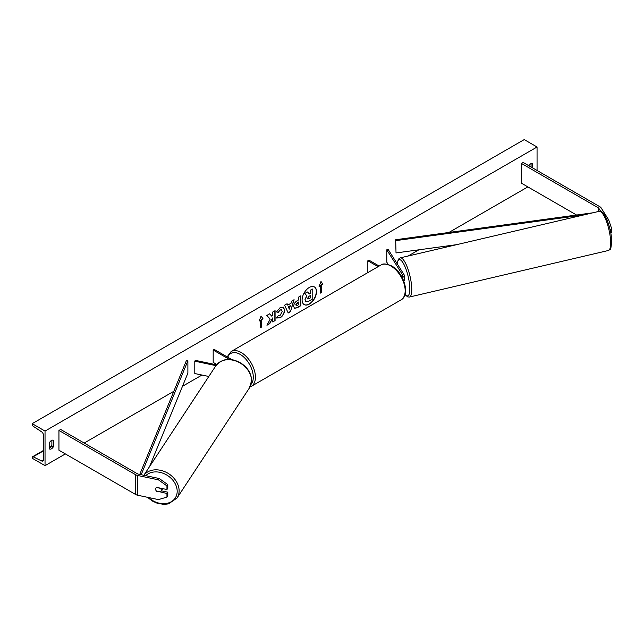 <?xml version="1.0" encoding="UTF-8"?>
<svg xmlns="http://www.w3.org/2000/svg" width="644" height="644" viewBox="0 0 644 644"><rect width="100%" height="100%" fill="white"/><g stroke="black" fill="none" stroke-linecap="round" stroke-linejoin="round"><path stroke-width="0.97" d="M600.763 211.385L598.807 208.286A2.423 1.401 0 0 0 598.244 207.779L521.439 163.431L521.439 183.194L576.581 215.032M607.155 220.208L608.693 219.878L611.8 229.087L611.8 232.709L610.754 232.927M611.8 229.087L610.029 229.457M608.693 219.878L601.085 207.811A4.838 2.793 0 0 0 599.958 206.788L523.145 162.441L521.439 163.431M611.639 240.325L611.8 236.662L611.196 235.712M611.333 236.759L611.8 236.662M156.725 491.34A3.027 2.318 32.2 0 1 155.59 489.126A3.027 2.318 32.2 0 1 155.872 488.104A3.027 2.318 32.2 0 1 156.725 487.387L166.957 489.537L166.957 485.914L167.786 484.594L159.261 478.524L138.347 474.129A2.423 1.401 180 0 1 137.462 473.807L60.649 429.459L58.942 430.45L58.942 450.212L135.755 494.56A4.838 2.793 180 0 0 137.518 495.204L158.432 499.599L166.957 497.112L166.957 493.489L156.87 491.106M167.786 484.594L167.786 488.224L166.957 489.537M166.957 497.112L167.786 495.8L167.786 492.177L161.33 490.817M159.261 478.524L158.432 479.836L137.518 475.449A4.838 2.793 180 0 1 135.755 474.797L58.942 430.45M167.786 492.177L166.957 493.489M158.432 479.836L166.957 485.914M208.809 376.474L194.794 373.536L194.794 361.179L215.949 365.631M216.545 364.826L195.309 360.358L194.794 361.179M232.146 359.763L214.243 349.426L213.18 350.046L213.18 362.395L216.819 364.496M213.18 350.046L229.538 359.497M402.25 277.62A4.54 2.616 0 0 0 404.255 275.447A4.54 2.616 0 0 0 403.981 274.553L388.195 249.518L386.778 249.816L386.778 262.172L388.227 264.475M403.732 280.873A4.54 2.616 0 0 0 404.255 279.649L404.255 275.447M401.767 276.735A3.027 1.747 0 0 0 402.742 275.447A3.027 1.747 0 0 0 402.556 274.851L386.778 249.816M367.845 272.597L367.845 260.756L368.907 260.136L379.171 266.061M367.845 260.756L378.1 266.672M403.281 280.921L404.134 280.72A3.027 0.797 -103.2 0 0 404.472 279.416A3.027 0.797 -103.2 0 0 404.255 277.749M304.105 304.548A10.207 5.893 120 0 0 309.104 303.984A10.207 5.893 120 0 0 315.737 295.089A10.207 5.893 120 0 0 314.304 286.878M309.313 304.105A10.207 5.893 120 0 0 315.979 295.121A10.207 5.893 120 0 0 314.417 286.942A10.207 5.893 120 0 0 309.313 287.449A10.207 5.893 120 0 0 302.648 296.441A10.207 5.893 120 0 0 304.209 304.612A10.207 5.893 120 0 0 309.313 304.105M45.032 431.069L45.032 465.652L32.2 458.238L32.2 457.465A1.513 0.869 60 0 1 32.514 456.773A1.513 0.869 60 0 1 33.19 456.805L41.554 460.919A3.027 1.747 -120 0 0 42.915 460.983A3.027 1.747 -120 0 0 43.534 459.599L43.534 435.392A3.027 1.747 -120 0 0 41.554 431.786L33.19 426.231A1.513 0.869 60 0 1 32.2 424.428L32.2 423.655L45.032 431.069L537.056 147.001L537.056 170.467M45.032 465.652L65.358 453.915M84.187 443.048L173.816 391.302M182.485 386.295L201.975 375.041M396.519 262.72L397.268 262.285M408.135 256.014L418.858 249.824M448.916 232.468L527.855 186.897M278.297 315.246L280.172 315.327L282.209 311.535L281.549 309.901L280.172 310.046L278.24 312.356L276.453 311.921L280.245 307.502L283.384 307.164L284.656 310.094C284.447 313.362 282.941 315.946 280.148 317.838L276.518 317.87L278.474 315.383M277.001 318.257L276.518 317.87M293.664 306.359L293.664 306.335C293.825 303.888 295.049 301.996 297.343 300.651L298.518 299.975L298.518 297.15L300.885 295.781L300.885 305.659L297.222 307.784L294.445 308.275L293.664 306.359M270.182 319.142L266.946 325.26L269.756 323.634L272.702 317.927L272.702 321.936L275.077 320.567L275.077 310.682L272.702 312.05L272.702 314.61L271.832 316.228L269.683 313.797L266.833 315.439L270.182 319.142M532.564 167.875L532.564 163.673A3.784 2.182 120 0 0 532.524 163.657A3.784 2.182 120 0 0 530.632 163.842A3.784 2.182 120 0 0 528.821 165.717M53.38 440.327L53.38 446.751A3.784 2.182 -60 0 1 49.564 448.997A3.784 2.182 -60 0 1 49.524 448.973L49.524 442.549A3.784 2.182 -60 0 1 51.456 440.496A3.784 2.182 -60 0 1 53.347 440.311A3.784 2.182 -60 0 1 53.38 440.327L53.307 440.287M321.638 284.962L322.918 284.221L320.994 281.476L319.07 286.443L320.35 285.703L320.35 293.109L321.638 292.368L321.638 284.962L321.638 292.368M259.17 321.026L261.094 316.059L263.018 318.796L261.738 319.537L261.738 326.951L260.45 327.691L260.45 320.285L259.17 321.026M287.731 305.135L291.048 303.219L291.643 301.118L294.091 299.702L290.476 311.68L288.206 312.992L284.584 305.192L287.111 303.735L287.731 305.135L286.983 303.807M531.067 167.013L531.067 163.632M51.882 440.287L51.882 445.889A3.784 2.182 -60 0 1 49.524 448.152M32.2 423.655L524.216 139.595L537.056 147.001M51.882 445.889L53.38 446.751M304.958 299.79L305.932 301.778L304.958 299.758L306.721 295.701L304.676 293.431L307.639 291.965L309.362 293.97L310.408 293.366L310.408 290.372L312.783 288.995L312.783 298.897L308.726 301.239L305.908 301.762M307.639 291.965L304.676 293.431M309.225 293.809L310.191 293.245L310.191 290.243L312.783 288.995M306.721 295.701L304.894 293.551M304.958 299.758L306.938 295.821M321.42 292.247L320.35 292.867M319.191 286.121L320.35 285.703M321.42 284.833L322.918 284.221M322.7 284.093L320.945 281.597M261.053 316.18L263.018 318.796M262.808 318.675L261.738 319.537M261.52 319.416L261.738 326.951M260.45 327.442L261.52 326.83M259.291 320.704L260.45 320.285M269.611 313.837L271.832 316.228M272.702 321.686L275.077 320.567M274.859 320.438L274.859 310.811M267.131 324.906L269.546 323.513L272.702 317.927M300.676 295.902L300.885 305.659M300.676 305.538L297.005 307.655L294.348 308.21M298.518 302.117L296.031 304.837L297.407 305.377L298.518 304.733L298.301 301.996L295.821 304.717L296.224 305.514M296.031 304.837L296.103 305.465M283.279 307.099L284.439 309.973C284.237 313.242 282.732 315.826 279.931 317.709L276.3 317.75M281.436 309.844L279.955 309.917L278.24 312.356M278.023 312.235L276.485 311.857M293.793 299.879L290.476 311.68M290.259 311.559L288.11 312.799M290.315 305.755L288.198 306.737L289.357 309.104L290.315 305.755L288.407 306.858L289.357 309.104M307.566 298.365L308.846 298.792L310.408 297.898L310.408 295.516L308.838 296.425L307.566 298.333L307.816 299.001M307.349 298.236L308.637 298.671L310.408 297.898M310.191 297.769L310.191 295.644M156.412 491.01L160.469 491.863A3.027 2.367 -146.7 0 0 160.984 491.34L162.224 489.448A3.027 2.367 -146.7 0 0 162.53 488.603M160.984 491.34A3.027 2.367 -146.7 0 0 161.298 490.277A3.027 2.367 -146.7 0 0 160.509 488.345L156.5 487.5M155.904 488.055A3.027 2.367 -146.7 0 0 155.615 489.078M592.866 212.802L395.674 239.745L396.02 252.939L395.674 239.745M456.701 244.656L396.02 252.939M583.641 214.959L396.02 240.59M139.748 474.427L186.414 360.56L187.887 360.761L187.887 373.109L149.593 466.546M141.173 474.725L187.887 360.761M598.807 208.286L598.807 211.409M598.244 207.779L598.244 211.546M135.755 474.797L135.755 494.56M137.518 475.449L137.518 495.204M402.556 274.851L402.556 276.043M401.003 299.911A20.117 11.616 -120 0 0 404.086 283.795A20.117 11.616 -120 0 0 390.948 266.061A20.117 11.616 -120 0 0 380.886 265.062L231.14 351.519A20.117 11.616 60 0 1 241.202 352.518A20.117 11.616 60 0 1 254.34 370.244A20.117 11.616 60 0 1 251.257 386.368L401.003 299.911C410.783 294.839 403.651 272.332 391.705 265.988C386.36 263.637 382.753 263.332 380.886 265.062M251.088 384.299A18.604 10.739 -120 0 0 251.724 369.076A18.604 10.739 -120 0 0 240.132 354.369A18.604 10.739 -120 0 0 227.767 357.235M610.665 241.822A20.117 5.297 -103.2 0 0 606.374 221.133A20.117 5.297 -103.2 0 0 599.202 211.321C603.806 208.559 611.406 227.686 611.663 240.953C610.609 252.987 610.512 248.021 608.371 250.5A20.117 5.297 -103.2 0 0 610.665 241.822M599.202 211.321L400.278 257.85A20.117 5.297 76.8 0 1 407.451 267.663A20.117 5.297 76.8 0 1 411.741 288.351A20.117 5.297 76.8 0 1 409.447 297.029L608.371 250.5M405.044 294.413A18.604 4.902 -103.2 0 0 409.801 287.868A18.604 4.902 -103.2 0 0 403.885 264.298A18.604 4.902 -103.2 0 0 397.203 263.807M41.554 460.919L43.534 459.776M33.19 456.805L43.534 450.832M49.524 447.379L51.77 446.083M145.705 475.683A18.604 14.562 33.3 0 1 165.307 474.242A18.604 14.562 33.3 0 1 177.18 491.461A18.604 14.562 33.3 0 1 167.094 503.318A18.604 14.562 33.3 0 1 148.611 497.538M147.524 497.305L152.217 500.96L157.257 503.278L163.987 504.405L168.47 503.89L177.028 498.054A20.117 15.746 -146.7 0 0 179.121 490.978A20.117 15.746 -146.7 0 0 165.226 471.851A20.117 15.746 -146.7 0 0 143.87 475.296M143.403 475.948L215.812 365.832A20.117 15.746 33.3 0 1 237.161 361.534A20.117 15.746 33.3 0 1 251.522 380.854A20.117 15.746 33.3 0 1 249.429 387.938L177.028 498.054M250.025 386.939L251.257 386.368M227.147 356.881L231.14 351.519M400.278 257.85L398.443 259.138L397.09 263.621M404.971 294.638L407.765 296.924L409.447 297.029M51.882 445.592L49.524 446.952M43.534 450.414L32.514 456.773M215.812 365.832C224.193 356.325 233.281 359.046 240.614 362.926C247.666 367.474 251.329 373.359 251.619 380.572L249.429 387.938"/></g></svg>
